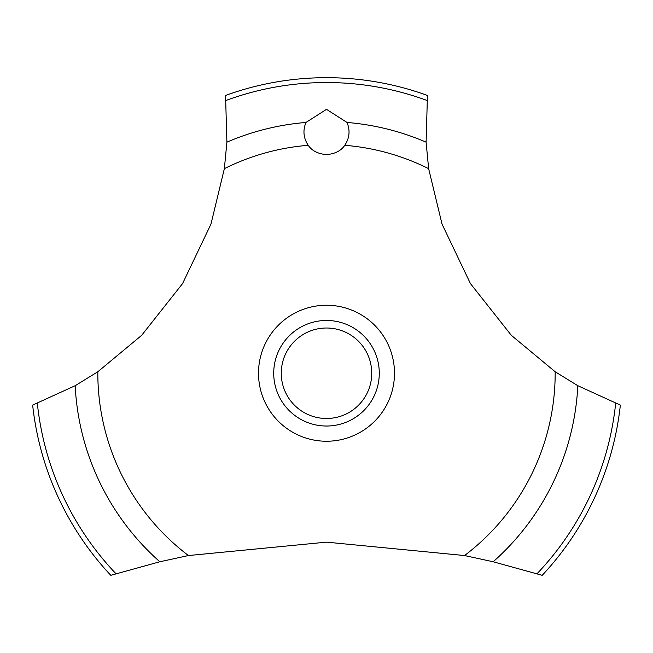 <?xml version="1.0" encoding="UTF-8"?>
<svg xmlns="http://www.w3.org/2000/svg" width="653" height="653" viewBox="0 0 653 653"><rect width="100%" height="100%" fill="white"/><g stroke="black" fill="none" stroke-linecap="round" stroke-linejoin="round"><path stroke-width="0.98" d="M97.828 371.753L75.177 385.703L32.65 405.089A295.572 295.572 0 0 0 110.798 575.326L159.83 561.768L188.448 555.548L326.5 542.145L464.552 555.548L493.178 561.768L542.202 575.326A295.572 295.572 0 0 0 620.35 405.089L577.823 385.703L555.172 371.753L511.315 335.299L470.429 283.582L442.024 224.085L428.637 168.654L426.099 142.158L427.446 95.452A295.572 295.572 0 0 0 225.554 95.452L226.901 142.166L224.363 168.654L210.976 224.085L182.571 283.582L141.685 335.299L97.828 371.753A228.672 228.672 0 0 0 97.828 373.247A228.672 228.672 0 0 0 188.448 555.548M326.5 109.345L347.021 122.454C350.31 130.461 349.559 138.077 344.768 145.309C341.021 150.835 334.932 153.928 326.5 154.59C318.068 153.928 311.979 150.835 308.232 145.309C303.441 138.069 302.69 130.445 305.979 122.446L326.5 109.345M281.263 373.247A45.237 45.237 0 0 0 326.5 418.491A45.237 45.237 0 0 0 371.737 373.247A45.237 45.237 0 0 0 326.5 328.01A45.237 45.237 0 0 0 281.263 373.247M379.279 373.247A52.779 52.779 0 0 1 326.5 426.025A52.779 52.779 0 0 1 273.721 373.247A52.779 52.779 0 0 1 326.5 320.468A52.779 52.779 0 0 1 379.279 373.247M344.768 145.309A228.672 228.672 0 0 1 428.637 168.654M555.172 371.753A228.672 228.672 0 0 1 555.172 373.247A228.672 228.672 0 0 1 464.552 555.548M224.363 168.654A228.672 228.672 0 0 1 308.232 145.309M326.5 441.24A67.994 67.994 0 0 1 258.506 373.247A67.994 67.994 0 0 1 326.5 305.253A67.994 67.994 0 0 1 394.494 373.247A67.994 67.994 0 0 1 326.5 441.24M347.021 122.454A251.634 251.634 0 0 1 426.099 142.166M226.052 100.44A290.716 290.716 0 0 1 426.948 100.44M226.901 142.166A251.634 251.634 0 0 1 305.979 122.454M615.657 403.334A290.716 290.716 0 0 1 537.044 573.718M577.823 385.703A251.634 251.634 0 0 1 493.17 561.768M159.83 561.768A251.634 251.634 0 0 1 75.177 385.703M115.956 573.718A290.716 290.716 0 0 1 37.343 403.334"/></g></svg>
